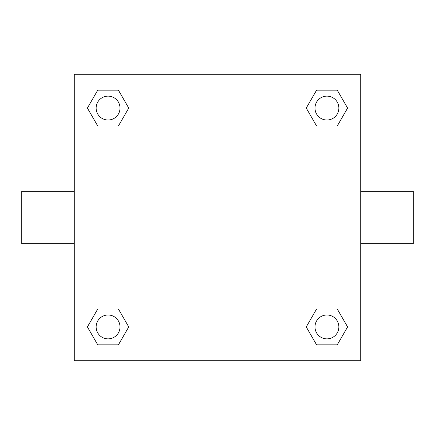 <?xml version="1.0" encoding="UTF-8"?>
<svg xmlns="http://www.w3.org/2000/svg" width="435" height="435" viewBox="0 0 435 435"><rect width="100%" height="100%" fill="white"/><g stroke="black" fill="none" stroke-linecap="round" stroke-linejoin="round"><path stroke-width="0.65" d="M360.729 191.242L413.25 191.242L413.25 243.758L360.729 243.758M74.271 243.758L21.75 243.758L21.75 191.242L74.271 191.242M74.271 74.271L360.729 74.271L360.729 360.729L74.271 360.729L74.271 74.271M97.734 309.024L118.407 309.024L128.744 326.93L118.407 344.835L97.734 344.835L87.397 326.93L97.734 309.024L118.407 309.024L97.734 309.024M316.593 90.165L337.266 90.165L347.603 108.07L337.266 125.976L316.593 125.976L306.256 108.07L316.593 90.165L337.266 90.165L316.593 90.165M97.734 90.165L118.407 90.165L128.744 108.07L118.407 125.976L97.734 125.976L87.397 108.07L97.734 90.165L118.407 90.165L97.734 90.165M316.593 309.024L337.266 309.024L347.603 326.93L337.266 344.835L316.593 344.835L306.256 326.93L316.593 309.024L337.266 309.024L316.593 309.024M337.266 344.835L316.593 344.835L337.266 344.835M338.865 326.93A11.935 11.935 0 0 0 320.959 316.593A11.935 11.935 0 0 0 320.959 337.266A11.935 11.935 0 0 0 338.865 326.93M118.407 344.835L97.734 344.835L118.407 344.835M120.006 326.93A11.935 11.935 0 0 0 102.105 316.593A11.935 11.935 0 0 0 102.105 337.266A11.935 11.935 0 0 0 120.006 326.93M337.266 125.976L316.593 125.976L337.266 125.976M338.865 108.07A11.935 11.935 0 0 0 320.959 97.734A11.935 11.935 0 0 0 320.959 118.407A11.935 11.935 0 0 0 338.865 108.07M118.407 125.976L97.734 125.976L118.407 125.976M120.006 108.07A11.935 11.935 0 0 0 102.105 97.734A11.935 11.935 0 0 0 102.105 118.407A11.935 11.935 0 0 0 120.006 108.07"/></g></svg>
